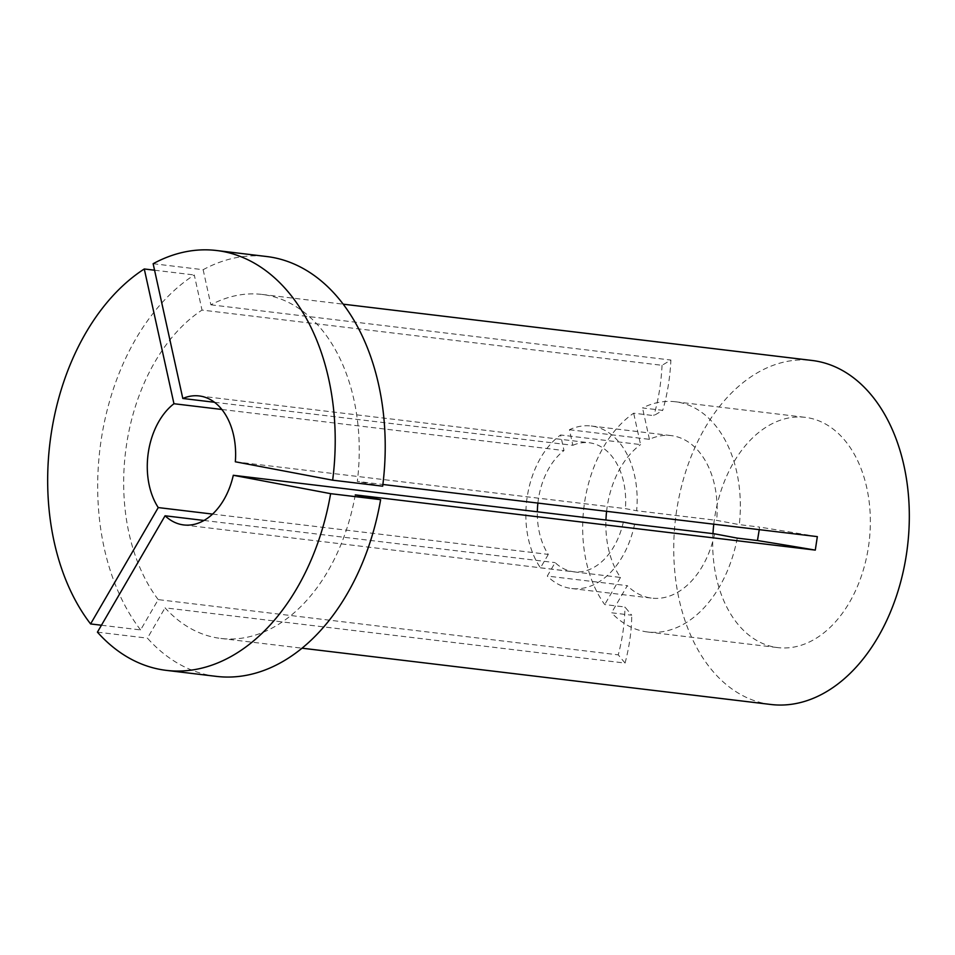 <?xml version="1.0" encoding="UTF-8"?>
<svg xmlns="http://www.w3.org/2000/svg" width="955" height="955" viewBox="0 0 955 955"><rect width="100%" height="100%" fill="white"/><g stroke="black" fill="none" stroke-linecap="round" stroke-linejoin="round"><path stroke-width="0.72" stroke-dasharray="4.78 3.58" d="M737.272 538.119A115.949 78.179 96.8 0 1 647.693 631.995A115.949 78.179 96.8 0 1 644.183 631.446A115.949 78.179 96.8 0 1 611.546 612.788L631.733 615.211L624.916 606.986L604.73 604.563A115.949 78.179 96.8 0 1 633.666 413.193L653.853 415.616L662.71 410.364L642.524 407.94A115.949 78.179 96.8 0 1 675.328 401.757A115.949 78.179 96.8 0 1 678.838 402.294A115.949 78.179 96.8 0 1 739.313 524.641L759.5 527.065L759.249 529.655M713.779 524.2A115.949 78.179 96.8 0 1 805.34 417.359A115.949 78.179 96.8 0 1 808.849 417.908A115.949 78.179 96.8 0 1 868.811 544.41A115.949 78.179 96.8 0 1 777.704 647.597A115.949 78.179 96.8 0 1 774.195 647.06A115.949 78.179 96.8 0 1 712.967 533.642M214.517 402.282L572.857 445.305L569.431 429.726A81.844 55.187 96.8 0 1 591.252 426.002A81.844 55.187 96.8 0 1 593.735 426.384A81.844 55.187 96.8 0 1 636.627 510.746L716.632 520.356L739.313 524.641M569.431 429.726L649.436 439.336A81.844 55.187 96.8 0 1 671.27 435.611A81.844 55.187 96.8 0 1 673.741 435.993A81.844 55.187 96.8 0 1 716.632 520.356M153.134 263.711L203.14 269.716A211.425 142.57 96.8 0 1 266.66 256.525M235.336 461.79L625.382 508.621L636.627 510.746M572.857 445.305A64.964 43.811 96.8 0 1 589.247 442.762A64.964 43.811 96.8 0 1 591.205 443.072A64.964 43.811 96.8 0 1 625.382 508.621M355.272 494.881A173.237 116.808 96.8 0 1 220.808 638.441A173.237 116.808 96.8 0 1 215.567 637.63A173.237 116.808 96.8 0 1 165.048 607.846L625.071 663.08L618.255 654.855A272.808 169.715 140.3 0 0 624.916 606.986M770.876 704.48A173.237 116.808 96.8 0 1 765.635 703.68A173.237 116.808 96.8 0 1 676.045 514.661A173.237 116.808 96.8 0 1 812.18 360.477M203.14 269.716L210.876 304.824A173.237 116.808 96.8 0 1 262.112 294.438A173.237 116.808 96.8 0 1 267.352 295.25A173.237 116.808 96.8 0 1 357.313 481.404L382.883 484.471M101.445 625.239L140.6 629.942L158.232 599.621L618.255 654.855M158.232 599.621A173.237 116.808 96.8 0 1 202.018 310.077L662.042 365.311L670.899 360.047A272.808 178.86 -120.7 0 1 662.71 410.364M210.876 304.824L670.899 360.047M221.87 409.48L563.999 450.557L560.573 434.991L640.578 444.588L633.666 413.193M212.559 514.088L548.301 554.401A64.964 43.811 96.8 0 1 537.343 511.785M537.892 503.082A64.964 43.811 96.8 0 1 563.999 450.557M140.6 629.942A211.425 142.57 96.8 0 1 194.283 274.98L202.018 310.077M382.669 486.19L357.313 481.404M154.567 270.205L194.283 274.98M623.34 522.11A64.964 43.811 96.8 0 1 573.752 571.77A64.964 43.811 96.8 0 1 555.118 562.614L547.299 576.068L627.304 585.666L611.546 612.788M203.988 520.463L555.118 562.614M548.301 554.401L540.482 567.843A81.844 55.187 96.8 0 1 560.573 434.991M540.482 567.843L620.487 577.453A81.844 55.187 96.8 0 1 605.948 520.021M606.592 511.331A81.844 55.187 96.8 0 1 640.578 444.588M620.487 577.453L604.73 604.563M649.436 439.336L642.524 407.94M216.26 676.367A211.425 142.57 96.8 0 1 147.428 638.155L165.048 607.846M97.422 632.15L147.428 638.155M634.586 524.235A81.844 55.187 96.8 0 1 571.747 588.531A81.844 55.187 96.8 0 1 547.299 576.068M714.591 533.833A81.844 55.187 96.8 0 1 651.752 598.128A81.844 55.187 96.8 0 1 627.304 585.666M817.337 536.626A272.808 9.144 8.6 0 0 759.5 527.065M662.042 365.311A272.808 178.86 -120.7 0 1 653.853 415.616M625.071 663.08A272.808 169.715 140.3 0 0 631.733 615.211M675.328 401.757L805.34 417.359M220.808 638.441L301.959 648.182M262.112 294.438L343.263 304.179M199.201 395.943L589.247 442.762M183.706 524.94L573.752 571.77M591.252 426.002L671.27 435.611M647.693 631.995L777.704 647.597M571.747 588.531L651.752 598.128"/><path stroke-width="1.43" d="M712.967 533.642A115.949 78.179 96.8 0 1 713.779 524.2M214.517 402.282L182.811 398.474L153.134 263.711A211.425 142.57 96.8 0 1 216.654 250.52A211.425 142.57 96.8 0 1 223.052 251.499A211.425 142.57 96.8 0 1 332.662 480.186L382.669 486.19A211.425 142.57 96.8 0 0 273.058 257.504A211.425 142.57 96.8 0 0 266.66 256.525L216.654 250.52M182.811 398.474A64.964 43.811 96.8 0 1 199.201 395.943A64.964 43.811 96.8 0 1 201.159 396.241A64.964 43.811 96.8 0 1 235.336 461.79L332.662 480.186M343.263 304.179L812.18 360.477A173.237 116.808 96.8 0 1 817.42 361.288A173.237 116.808 96.8 0 1 907.011 550.307A173.237 116.808 96.8 0 1 770.876 704.48L301.959 648.182M382.883 484.471L817.337 536.626L815.295 550.104A272.808 9.144 8.6 0 0 757.458 540.542L759.249 529.655M757.458 540.542L737.272 538.119L714.591 533.833L634.586 524.235L623.34 522.11L233.295 475.28L330.621 493.663L380.627 499.668L355.272 494.881L815.295 550.104M212.559 514.088L158.255 507.571A64.964 43.811 96.8 0 1 173.953 403.726L221.87 409.48M537.343 511.785A64.964 43.811 96.8 0 1 537.892 503.082M158.255 507.571L90.594 623.937L101.445 625.239M90.594 623.937A211.425 142.57 96.8 0 1 144.277 268.976L154.567 270.205M173.953 403.726L144.277 268.976M233.295 475.28A64.964 43.811 96.8 0 1 183.706 524.94A64.964 43.811 96.8 0 1 165.072 515.784L203.988 520.463M605.948 520.021A81.844 55.187 96.8 0 1 606.592 511.331M380.627 499.668A211.425 142.57 96.8 0 1 216.26 676.367L166.254 670.362A211.425 142.57 96.8 0 1 97.422 632.15L165.072 515.784M330.621 493.663A211.425 142.57 96.8 0 1 166.254 670.362"/></g></svg>
